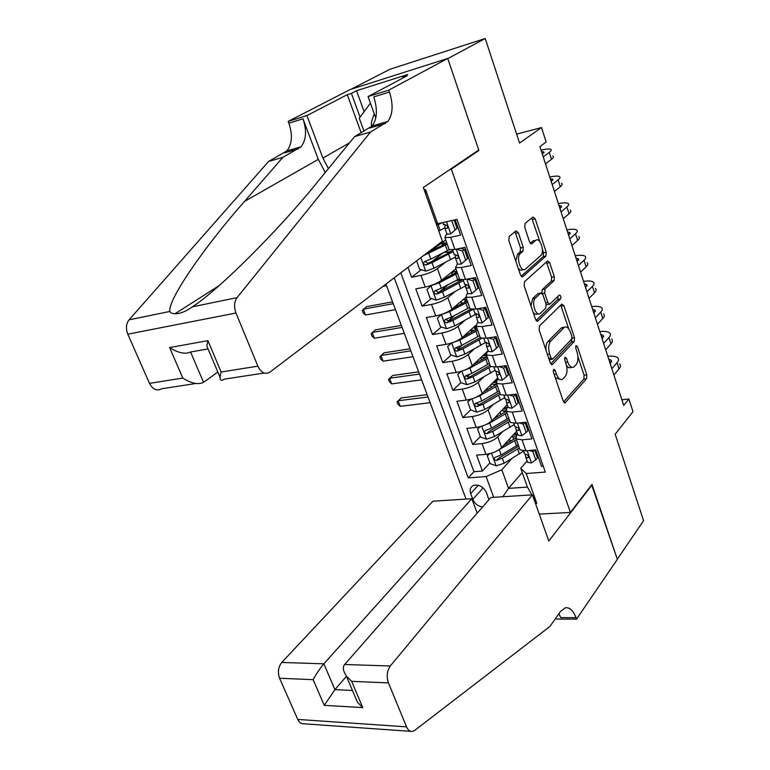 <?xml version="1.0" encoding="UTF-8"?>
<svg xmlns="http://www.w3.org/2000/svg" width="770" height="770" viewBox="0 0 770 770"><rect width="100%" height="100%" fill="white"/><g stroke="black" fill="none" stroke-linecap="round" stroke-linejoin="round"><path stroke-width="1.16" d="M553.64 369.321L553.428 372.17L563.274 401.247L565.113 402.835L586.519 378.792L586.779 374.875L577.433 346.606L575.999 345.586L575.806 348.338L577.028 352.025C578.52 357.453 578.231 361.65 576.143 364.624L573.631 367.155C571.34 368.07 569.376 366.347 567.721 361.996L566.479 358.271L564.997 357.261L564.795 360.062L566.046 363.796C567.586 369.302 567.269 373.585 565.113 376.646L562.485 379.283C560.137 380.207 558.125 378.484 556.441 374.105L555.16 370.322L553.64 369.321M518.335 232.704L516.035 230.875L509.201 236.477L508.835 240.548L520.501 274.967L522.724 276.738L545.901 256.102L546.219 252.194L535.179 218.805L532.956 216.996L525.082 223.464L524.736 227.419L529.587 241.953L531.791 243.753L535.824 240.307C540.097 236.611 545.112 252.204 540.742 255.573L525.304 269.202C520.857 272.994 515.698 257.026 520.289 253.6L522.907 251.357L523.254 247.343L518.335 232.704L515.592 233.281L514.841 231.857M477.516 150.833L478.901 150.477L451.364 169.121L570.397 512.445L591.995 484.445L617.299 559.193L643.576 520.693L615.172 434.213L632.988 411.671L628.907 399.014L623.729 405.424L539.895 146.589L546.151 142.017L541.503 127.57L516.631 134.144M478.901 150.477L447.793 58.616L485.216 38.5L519.548 143.037L541.503 127.57M539.481 325.96L539.154 330.041L550.319 362.988L552.273 364.624L574.199 341.591L574.478 337.674L563.89 305.661L561.792 304.102L539.481 325.96M535.574 319.454L524.158 285.786L524.505 281.714L547.605 260.953L549.684 262.695L554.333 276.748L554.034 280.665L544.996 289.106L544.688 293.091L547.817 302.466L549.847 304.169L559.376 295.025C560.839 295.459 561.234 296.768 560.56 298.943L537.816 321.032L535.574 319.454M351.216 89.185L390.034 69.233L485.216 38.5M407.965 267.392L411.575 277.258L421.296 269.731M443.135 252.839L431.845 261.579M445.214 262.483L437.437 268.605C433.144 271.608 427.658 273.87 420.978 275.41L425.213 287.066L415.81 288.846L422.124 306.114L431.354 298.558M448.564 284.486L439.198 292.138M454.868 291.792L447.851 297.653C443.626 300.743 438.188 303.005 431.518 304.439L435.695 315.931L426.301 317.538L432.528 334.565L441.306 326.99M454.81 315.334L448.063 321.148M464.512 320.647L458.111 326.278C453.963 329.473 448.564 331.726 441.913 333.054L446.022 344.392L436.648 345.836L442.779 362.622L451.153 355.018M461.644 345.489L457.544 349.214M474.108 349.06L468.237 354.508C464.156 357.79 458.795 360.042 452.154 361.274L456.215 372.449L446.841 373.739L452.895 390.294L460.883 382.661M469.392 374.547L467.12 376.722M483.647 377.05L478.218 382.353C474.204 385.722 468.892 387.974 462.26 389.1L466.264 400.121L456.908 401.247L462.876 417.581L470.624 409.823M477.698 402.739L476.688 403.75M493.108 404.635L488.055 409.804C484.118 413.259 478.844 415.502 472.231 416.541L476.178 427.417L466.832 428.389L472.713 444.492L482.058 443.616C488.652 442.663 493.888 440.421 497.767 436.888L502.483 431.835M480.316 436.532L472.713 444.492M543.264 466.235L541.541 466.37L535.785 449.93L525.92 450.806L520 449.853L519.307 447.88M517.584 434.001L516.631 435.05L516.141 438.939L522.05 439.824L531.926 438.89L526.083 422.22L516.208 423.25L510.308 422.451L509.644 420.584M507.921 406.647L506.949 407.667L506.391 411.392L512.281 412.114L522.166 411.026L516.246 394.115L506.352 395.308L500.471 394.673L499.846 392.912M497.988 379.052L497.131 379.899L496.496 383.45L502.367 384.018L512.281 382.757L506.275 365.606L496.361 366.963L490.5 366.501L489.913 364.845M488.026 350.937L487.179 351.746L486.467 355.114L492.319 355.509L502.242 354.084L496.15 336.683L486.217 338.213L480.384 337.924L479.835 336.375M477.939 322.409L477.082 323.188L476.293 326.374L482.126 326.596L492.059 324.998L485.88 307.336L475.937 309.039L470.114 308.934L469.613 307.5M435.695 315.931C442.355 314.545 447.784 312.283 451.971 309.145L465.966 297.22L471.779 297.258L481.731 295.478L475.456 277.566L465.503 279.452L459.709 279.52L459.238 278.211M457.418 264.052L455.494 267.642L461.288 267.488L471.25 265.534L464.887 247.353L454.916 249.422L449.141 249.682L448.717 248.489M425.358 254.206L431.113 250.982L445.686 239.913M425.213 287.066C431.893 285.574 437.36 283.312 441.614 280.27L455.898 268.769M446.022 344.392C452.673 343.102 458.063 340.85 462.173 337.616L475.658 325.498M456.215 372.449C462.857 371.265 468.199 369.013 472.241 365.692L488.142 350.639M496.948 342.303L497.824 341.476M466.264 400.121C472.886 399.033 478.189 396.781 482.164 393.383L497.757 377.868M506.4 369.282L507.257 368.426M476.178 427.417C482.78 426.416 488.045 424.174 491.953 420.68L507.247 404.731M515.727 395.896L516.564 395.01M488.94 499.73L486.438 492.588C483.368 486.65 479.075 484.253 473.55 485.408C470.412 486.948 469.459 489.691 470.691 493.647L472.819 499.384C474.792 503.772 478.055 506.304 482.597 506.978M449.95 169.487L451.364 169.121M385.953 284.101L466.043 499.095M570.397 512.445L539.26 514.1M394.221 277.826L468.237 477.91L486.111 476.563L501.828 469.787L511.761 458.641M424.145 189.776L425.492 189.439L437.649 223.724L456.976 219.383L545.304 472.068L526.218 473.512L536.786 503.31L535.448 503.387M493.695 497.324L486.111 476.563M457.505 226.274L456.552 226.986M447.004 234.196L445.907 235.023L444.877 237.622L449.141 249.682M467.814 255.727L466.88 256.468M477.978 284.756L477.063 285.535M467.736 293.457L466.841 294.217L465.966 297.22L470.114 308.934M487.997 313.39L487.102 314.189M497.872 341.611L496.997 342.448M507.623 369.456L506.756 370.312M517.228 396.906L516.391 397.792M400.795 272.84L473.945 471.721L482.424 471.048L476.611 455.157L485.947 454.339C492.54 453.424 497.767 451.182 501.616 447.611L516.612 431.239M526.709 423.991L525.881 424.896M444.877 237.622L450.633 237.285L460.614 235.139L455.234 219.777M472.231 416.541L462.876 417.581M462.26 389.1L452.895 390.294M452.154 361.274L442.779 362.622M441.913 333.054L432.528 334.565M431.518 304.439L422.124 306.114M420.978 275.41L411.575 277.258M501.828 469.787L508.527 488.382L527.421 487.083L520.741 468.295L526.218 473.512M522.243 472.511L508.527 488.382L502.829 496.737M536.055 450.7L535.246 451.634M527.113 460.97L520.741 468.295M628.907 399.014L621.9 399.784M514.408 435.098L514.042 434.039M510.202 440.623L508.306 442.692M489.884 462.876L482.424 471.048M473.945 471.721L468.237 477.91M505.197 409.072L504.639 407.494M493.349 382.267L495.88 382.7L495.254 380.996M486.39 355.971L485.745 354.142M476.803 328.886L476.101 326.913M466.899 300.935L466.331 299.318M456.774 272.33L456.427 271.348M437.649 223.724L435.907 222.934M527.421 487.083L531.916 494.879M533.254 497.199L536.786 503.31M425.492 189.439L425.464 193.501M555.314 377.743L560.666 379.514M566.537 365.548C567.99 367.598 569.453 368.253 570.926 367.511L571.889 367.386M563.563 401.911L583.833 379.119L584.093 375.211L577.924 356.587M568.732 328.838L560.743 305.122M550.694 363.825L571.513 341.976L571.946 338.636M551.031 358.117L552.562 359.138L571.658 339.166L571.86 336.423L570.56 332.505C568.847 327.972 566.807 326.22 564.439 327.24L550.675 341.129C548.433 344.132 548.096 348.454 549.674 354.094L551.031 358.117L548.769 358.425M549.193 359.686L551.984 359.32M563.601 327.365L561.166 328.116L563.871 327.702M546.046 350.379C545.699 346.317 546.334 343.362 547.942 341.524L561.166 328.116M541.82 293.062L542.282 289.587L551.33 281.146L551.638 277.239L546.402 262.021M546.2 304.593L549.222 304.275M536.074 320.493L557.865 299.405L557.961 296.373M535.381 298.115C531.05 301.657 535.728 316.932 540.078 313.544L545.747 308.144L546.065 304.14L542.927 294.746L540.838 293.024L535.381 298.115L532.638 298.577L530.992 305.931M533.138 312.274C534.553 314.218 535.959 314.795 537.345 313.987L538.317 313.833M538.769 293.389L540.713 293.12M532.638 298.577L537.989 293.591M515.794 261.069L517.546 254.139L520.164 251.906L520.51 247.892L515.592 233.281M518.181 268.143C519.692 270.097 521.155 270.626 522.56 269.721L523.379 269.558M534.938 240.49L535.708 240.404M530.27 243.281L532.994 240.952M539.818 241.578L531.743 217.997M521.136 276.218L543.197 256.631L543.514 252.724L542.417 249.403M490.028 453.617L487.266 455.676L490.153 463.627L496.246 465.86L504.138 463.232L523.629 451.095M510.664 441.297L509.884 439.737M495.736 451.576L516.41 439.699M503.503 445.551L515.525 438.159M513.099 435.069L516.709 434.954M513.763 439.41L512.868 436.869L511.405 436.927M518.2 444.752L501.174 454.983L494.937 457.428C493.647 459.016 494.176 460.027 496.515 460.47L502.319 458.179L519.327 447.938M512.868 436.869L515.534 436.763M518.701 446.157L498.411 458.371L496.515 460.47M517.565 433.933L514.408 433.645M428.014 397.012L398.119 400.747L400.236 406.329L430.132 402.7M400.236 406.329L397.917 404.135L397.06 401.901L401.208 397.946L427.138 394.673M487.266 455.676L488.94 453.877M534.332 450.055L532.917 451.682L535.785 459.844L531.377 462.991L527.585 462.298L527.084 461.336M532.917 451.682L529.548 450.479M535.785 459.844L537.45 457.909L534.688 450.026M619.619 363.921C620.966 365.192 620.764 366.867 619.032 368.945L613.873 374.99M607.8 356.25C612.631 355.836 615.913 356.337 617.636 357.742C618.974 358.984 618.772 360.639 617.03 362.718L611.832 368.714M525.217 454.271L525.775 457.178L528.066 457.813C529.077 456.523 528.576 455.455 526.574 454.589L524.63 453.934L524.129 452.981M610.321 364.027L611.168 360.196L608.772 359.253M374.239 113.7L371.4 122.103L371.4 126.752M364.017 131.256L359.263 118.214L370.447 103.18M477.179 513.166L471.827 498.719L432.981 501.203L281.753 662.45L323.872 663.817L334.911 689.641L352.467 690.488M471.827 498.719L323.872 663.817C319.897 668.514 316.326 673.798 313.159 679.679L279.587 678.245L297.749 719.43L406.55 726.851C407.985 730.124 409.909 731.654 412.316 731.471L414.645 730.451L549.896 626.482L560.396 611.563L565.151 607.848C569.598 607.068 573.217 610.341 576.008 617.665L576.538 619.128L617.347 559.318L591.658 484.879M592.12 484.84L548.818 541.041L532.426 494.85L390.294 665.992C386.973 670.882 386.347 676.522 388.436 682.903L406.55 726.851M576.538 619.128L556.325 619.041L555.921 617.925M532.426 494.85L490.894 497.507L344.681 664.5L390.294 665.992M410.766 731.356L303.678 723.781C301.176 723.944 299.203 722.491 297.749 719.43M279.587 678.245C277.518 672.277 278.239 667.003 281.753 662.45M558.924 613.651L560.704 617.607L576.008 617.665M346.462 676.281L334.911 689.641L324.257 705.359L313.159 679.679M388.436 682.903L351.659 681.335L346.327 675.954C343.025 670.92 342.477 667.099 344.681 664.5M351.659 681.335L362.747 707.601L357.424 702.221L354.46 695.194M442.413 241.26L269.895 372.16C265.226 374.807 261.222 372.815 257.883 366.173L235.976 313.015L127.791 334.18C125.645 328.569 126.078 323.785 129.071 319.839L268.605 161.45L286.815 150.93C292.128 144.202 292.812 134.942 288.856 123.171L288.172 121.391L350.292 89.484L447.736 58.453L478.738 150.006L423.336 187.495L442.413 241.26M268.605 161.45L282.888 157.33L244.427 201.499C205.869 245.033 167.456 299.934 169.891 311.446C170.555 312.947 172.287 313.698 175.098 313.708C180.093 313.785 185.868 311.484 192.433 306.816C219.825 289.279 281.791 226.553 317.51 181.97L354.604 136.608L372.131 126.01C377.185 119.071 377.733 109.369 373.768 96.905L389.456 92.044L388.773 90.138L447.736 58.453M354.604 136.608L370.524 132.007L387.897 121.4C392.902 114.422 393.422 104.643 389.456 92.044M244.427 201.499L318.28 159.352L302.976 118.801C306.932 130.698 306.277 140.024 301.003 146.791L282.888 157.33M195.753 383.527L161.681 388.754C156.878 391.295 152.806 389.495 149.486 383.354L127.791 334.18M192.433 306.816L237.044 297.644L370.524 132.007M361.217 132.844L347.28 94.671L351.409 93.362L360.062 117.146M403.076 77.943L402.797 77.135L407.792 74.488L356.539 90.706L351.409 93.362M402.797 77.135L407.205 75.749L368.06 96.568L388.773 90.138M288.172 121.391L306.922 115.567L322.909 158.042L328.424 168.63M347.28 94.671L306.922 115.567M217.823 372.045L203.54 382.334C198.217 384.923 191.306 383.498 182.798 378.07L169.612 347.578C178.178 353.007 185.156 354.479 190.575 351.996L203.54 382.334M318.28 159.352L325.286 172.461M383.508 124.028L383.065 122.805M378.484 125.491L378.051 124.278M375.789 118.012L368.06 96.568M237.044 297.644C234.157 301.83 233.801 306.951 235.976 313.015M356.539 90.706L364.133 111.66M169.612 347.578L207.91 340.658L206.841 346.057L208.208 349.301M207.91 340.658L221.134 371.997L220.008 377.204C220.133 380.476 221.558 381.121 224.282 379.158L264.187 373.036M480.624 426.551L477.564 428.938L480.49 436.994L486.592 439.179L494.542 436.513L514.235 424.52M500.789 414.761L500.693 413.914M485.187 424.953L489.691 423.009L506.929 412.913M493.657 418.918L506.285 411.305M477.564 428.938L479.749 426.782M503.224 408.928L505.967 408.995M504.292 412.691L503.619 410.795L501.385 410.843M508.739 418.033L491.539 428.149L485.302 430.584C483.955 432.201 484.465 433.24 486.852 433.703L492.694 431.392L509.884 421.257M503.619 410.795L505.784 410.651M509.288 419.573L488.786 431.652L486.852 433.703M507.064 407.542L504.6 407.494M419.477 374.085L389.553 378.234L391.709 383.883L421.614 379.841M391.709 383.883L389.379 381.728L388.523 379.475L392.69 375.5L418.649 371.862M471.086 399.101L467.717 401.825L470.691 409.996L476.813 412.133L484.802 409.428L504.725 397.58M474.464 397.936L479.893 395.742L497.314 385.76M483.627 391.92L496.766 384.192L491.222 384.374M467.717 401.825L470.47 399.274M499.153 390.948L481.76 400.949L475.542 403.374C474.118 405.02 474.618 406.079 477.053 406.55L482.944 404.231L500.307 394.221M499.749 392.623L480.73 403.778L479.027 404.568L476.601 403.586M496.255 380.958L494.571 381.034M410.833 350.889L380.9 355.48L383.075 361.188L412.999 356.712M383.075 361.188L380.755 359.07L379.889 356.789L384.086 352.814L410.054 348.8M461.394 371.265L457.746 374.336L460.749 382.623L466.899 384.711L474.936 381.958L495.072 370.274M463.569 370.534L469.95 368.089L487.564 358.223M473.425 364.576L487.044 356.751M457.746 374.336L461.047 371.371M484.426 354.258L484.051 355.759L486.756 355.923M484.936 358.137L484.753 357.607L480.932 357.472M489.431 363.488L471.846 373.373L465.648 375.789C464.156 377.464 464.637 378.542 467.111 379.033L473.05 376.703L490.808 366.674M484.753 357.607L486.024 357.453M490.076 365.298L470.855 376.318L469.132 377.108L466.659 376.039M485.812 354.133L484.301 354.277M402.094 327.423L372.141 332.457L374.336 338.232L404.289 333.314M374.336 338.232L372.025 336.153L371.15 333.843L375.375 329.858L401.363 325.46M451.557 343.045L447.63 346.462L450.681 354.864L456.851 356.905L464.936 354.113L485.293 342.583M452.51 342.717L459.873 340.042L477.689 330.311M463.001 336.875L477.198 328.934M447.63 346.462L451.48 343.064M475.225 327.009L474.464 328.742L477.159 328.838M474.647 330.532L470.653 329.993M479.575 335.643L461.798 345.403L455.619 347.819C454.05 349.513 454.521 350.619 457.043 351.13L463.011 348.781L481.799 338.367M480.268 337.606L459.093 349.253L456.572 348.098M476.476 326.884L473.964 327.183M393.249 303.678L363.276 309.165L365.5 315.007L395.472 309.646M365.5 315.007L363.199 312.967L362.314 310.637L366.568 306.633L392.565 301.85M526.189 432.499L527.883 430.613L524.986 422.345L523.282 424.212L526.189 432.499L521.781 435.762L517.998 435.175L517.517 434.261M523.282 424.212L519.509 422.903M611.63 339.079C612.959 340.263 612.728 341.861 610.966 343.892L605.701 349.772M599.811 331.591C604.652 331.1 607.925 331.514 609.619 332.823C610.937 333.978 610.706 335.566 608.935 337.578L603.641 343.41M515.659 427.023L516.169 429.978L518.403 430.546C519.471 429.246 518.98 428.149 516.94 427.273L515.005 426.686L514.524 425.791M602.198 338.964L603.112 335.287L600.735 334.44M516.458 404.76L518.191 402.931L515.255 394.548L513.503 396.367L516.458 404.76L512.05 408.158L508.287 407.667L507.815 406.801M513.503 396.367L509.326 394.943M514.562 394.317L515.255 394.548M603.545 313.919C604.845 315.017 604.594 316.547 602.794 318.52L597.424 324.228M591.726 306.633C596.577 306.056 599.83 306.373 601.505 307.586C602.804 308.655 602.544 310.166 600.735 312.119L595.345 317.789M505.967 399.399L506.429 402.402L508.604 402.903C509.721 401.584 509.24 400.467 507.17 399.582L505.245 399.062L504.783 398.215M593.978 313.583L594.96 310.069L592.602 309.319M506.583 376.626L508.354 374.855L505.37 366.356L503.599 368.118L506.583 376.626L502.184 380.159L498.431 379.774L497.978 378.965M505.187 366.289L506.034 365.635M503.599 368.118L498.999 366.597M504.032 365.914L505.37 366.356M595.354 288.452C596.635 289.453 596.355 290.916 594.517 292.821L589.05 298.346M583.544 281.358C588.396 280.704 591.639 280.925 593.295 282.032C594.565 283.014 594.276 284.457 592.428 286.344L586.933 291.83M496.159 371.371L496.544 374.432L498.662 374.875C499.836 373.527 499.364 372.401 497.256 371.496L495.351 371.053L494.908 370.255M585.662 287.884L586.702 284.534L584.363 283.88M496.573 348.098L498.373 346.375L495.36 337.751L493.541 339.454L496.573 348.098L492.184 351.755L488.44 351.486L488.007 350.735M495.61 338.482L496.544 337.799M493.541 339.454L488.526 337.857M493.349 337.116L495.36 337.751M587.058 262.657C588.318 263.571 588.01 264.957 586.134 266.795L580.561 272.147M575.257 255.765C580.108 255.024 583.352 255.159 584.969 256.15C586.22 257.045 585.903 258.412 584.026 260.241L578.424 265.544M486.226 342.939L486.525 346.067L488.584 346.442C489.807 345.066 489.354 343.93 487.208 343.016L484.888 341.899M577.231 261.858L578.347 258.681L576.018 258.123M441.566 314.41L437.37 318.193L440.469 326.721L446.648 328.713L454.781 325.874L476.004 314.073M469.748 307.875L468.497 308.019M441.499 314.458L449.661 311.609L467.659 302.004M452.356 308.818L467.217 300.733M465.956 299.366L464.753 301.359L465.917 301.551M462.963 303.188L461.201 302.87L461.317 301.186M462.934 299.809L464.195 299.636L463.944 298.943M469.575 307.413L451.615 317.038L445.445 319.444C443.799 321.167 444.261 322.303 446.821 322.832L452.837 320.464L473.146 309.357M470.807 309.184L448.92 321.013L446.35 319.762M466.697 299.28L464.195 299.636M386.55 285.689L382.921 286.401M486.419 319.155L488.257 317.49L485.196 308.741L483.339 310.387L486.419 319.155L482.03 322.948L478.305 322.794L477.891 322.091M485.764 310.387L486.707 309.713M483.339 310.387L477.91 308.703M482.521 307.913L485.196 308.741M578.665 236.525C579.897 237.352 579.55 238.662 577.644 240.433L571.966 245.601M566.864 229.845C571.725 229.027 574.949 229.056 576.547 229.941C577.769 230.75 577.423 232.03 575.508 233.791L569.8 238.912M476.158 314.083L476.361 317.298L478.363 317.596C479.643 316.21 479.19 315.046 477.015 314.112L474.724 313.13M568.693 235.495L569.877 232.492L567.567 232.03M451.518 275.198L452.077 273.003L453.53 271.829M431.489 285.343L426.965 289.53L430.103 298.173L436.311 300.117L444.492 297.239L465.869 285.67M461.702 279.856L456.013 280.607M431.084 285.66L439.295 282.763L457.505 273.292M441.441 280.415L457.091 272.128M456.466 271.464L454.762 273.494M451.894 271.993L454.281 271.704L453.828 270.434M459.44 278.779L441.277 288.278L435.137 290.675C433.404 292.427 433.847 293.572 436.465 294.13L442.519 291.753L463.396 280.588M461.933 279.856L438.602 292.379L435.993 291.012M456.793 271.3L454.281 271.704M471.74 293.726L477.997 288.182L471.74 293.726L468.025 293.688L467.631 293.043M475.793 281.887L476.745 281.243M476.11 289.789L472.992 280.896L467.149 279.135M477.997 288.182L474.888 279.308L472.992 280.896M471.538 278.307L474.888 279.308M570.156 210.066C571.359 210.807 570.994 212.019 569.04 213.733L563.255 218.709M558.365 203.607C563.226 202.693 566.441 202.626 568.01 203.405C569.213 204.108 568.837 205.311 566.874 207.005L561.06 211.923M465.975 284.813L465.667 287.48L467.987 288.336C469.325 286.921 468.882 285.747 466.678 284.804L464.416 283.957M560.04 208.795L561.301 205.965L559.01 205.609M440.998 246.227L443.867 243.455M416.57 260.876L419.602 269.221L425.829 271.107L434.059 268.191L455.368 257.007M450.806 251.646L443.789 252.502M423.423 255.669L447.197 244.177M429.881 251.828L446.821 243.118M440.681 243.715L444.242 243.378L443.578 241.511M449.218 249.711L430.796 259.095L424.674 261.492C422.865 263.263 423.288 264.437 425.954 265.015L432.057 262.618L453.174 251.636M452.693 250.279L446.427 254.158L428.139 263.33L425.483 261.858M446.754 242.935L444.242 243.378M461.288 264.072L467.583 258.45L461.288 264.072L457.592 264.158L457.216 263.571M465.667 252.993L466.639 252.368M465.658 260L462.491 250.982L456.225 249.143M467.583 258.45L464.425 249.451L462.491 250.982M460.402 248.277L464.425 249.451M561.542 183.27C562.726 183.905 562.321 185.041 560.329 186.687L554.429 191.46M549.761 177.023C554.621 176.022 557.827 175.858 559.366 176.513C560.541 177.129 560.137 178.245 558.135 179.862L552.206 184.588M461.99 248.739L463.453 247.651M455.667 255.091L455.224 257.931L457.467 258.653C458.853 257.219 458.429 256.025 456.186 255.062L453.963 254.35M551.282 181.739L552.61 179.102L550.348 178.852M437.35 223.589L436.224 223.81M438.804 231.077L444.627 227.968L446.821 228.526C448.217 227.083 447.803 225.87 445.58 224.879L443.356 224.32M436.802 225.456L441.98 222.751M438.448 223.55L436.494 224.58M450.691 233.984L457.014 228.286L450.691 233.984L447.014 234.196L446.658 233.676M455.397 223.685L456.389 223.079M455.051 229.768L451.692 220.576M457.014 228.286L454.117 220.028M552.812 156.118C553.967 156.656 553.534 157.715 551.503 159.284L545.487 163.856M541.041 150.102C545.911 149.014 549.097 148.735 550.608 149.274C551.763 149.794 551.32 150.824 549.279 152.373L543.235 156.897M445.253 224.907L444.637 227.949M542.407 154.337L543.812 151.883L541.57 151.738M430.796 250.077L431.113 250.982M437.437 268.605L441.614 280.27M447.851 297.653L451.971 309.145M458.111 326.278L462.173 337.616M468.237 354.508L472.241 365.692M478.218 382.353L482.164 393.383M488.055 409.804L491.953 420.68M497.767 436.888L501.616 447.611M522.05 439.824L525.92 450.806M450.633 237.285L454.916 249.422M461.288 267.488L465.503 279.452M471.779 297.258L475.937 309.039M482.126 326.596L486.217 338.213M492.319 355.509L496.361 366.963M502.367 384.018L506.352 395.308M512.281 412.114L516.208 423.25M482.058 443.616L485.947 454.339M483.127 487.853L472.819 499.384M478.286 485.235L470.691 493.647M554.179 374.393L556.441 374.105M564.583 358.531L566.479 358.271M565.546 362.295L567.721 361.996M575.594 346.866L577.433 346.606M584.093 375.211L586.779 374.875M583.833 379.119L586.519 378.792M564.227 402.729L565.411 402.594M553.216 370.582L555.16 370.322M561.205 306.104L563.89 305.661M572.052 338.03L574.478 337.674M571.513 341.976L574.199 341.591M551.397 364.585L552.504 364.441M547.942 341.524L550.675 341.129M547.412 354.412L549.674 354.094M546.989 263.205L549.684 262.695M551.638 277.239L554.333 276.748M551.33 281.146L554.034 280.665M542.282 289.587L544.996 289.106M542.292 293.505L544.688 293.091M545.632 302.831L547.817 302.466M557.865 299.405L560.56 298.943M536.806 321.196L537.816 321.032M520.51 247.892L523.254 247.343M520.164 251.906L522.907 251.357M517.546 254.139L520.289 253.6M531.04 243.878L531.829 243.715M532.474 219.392L535.179 218.805M543.514 252.724L546.219 252.194M543.197 256.631L545.901 256.102M521.896 276.844L522.801 276.671M491.53 453.193L496.092 465.802M517.661 448.987L519.452 454.011M514.745 440.748L516.535 445.801M502.319 458.179L504.138 463.232M499.355 449.911L501.174 454.983M531.483 462.914L527.171 450.691M619.032 368.945L617.03 362.718M528.692 456.716L527.72 457.832M362.747 707.601L324.257 705.359M369.619 128.07L385.414 123.47M298.404 148.822L284.207 152.96M149.486 383.354L182.798 378.07M221.134 371.997L257.883 366.173M129.071 319.839L169.891 311.446M302.976 118.801L288.856 123.171M349.532 142.816L322.909 158.042M208.054 348.935L190.575 351.996M481.77 426.214L486.438 439.121M503.609 408.524L503.801 409.062M508.2 422.297L510.01 427.398M505.245 413.952L507.055 419.072M492.694 431.392L494.542 436.513M489.691 423.009L491.539 428.149M471.885 398.86L476.659 412.075M494.051 381.564L494.465 382.719M494.677 385.597L494.244 384.384M498.613 395.241L500.442 400.41M495.61 386.781L497.449 391.969M482.944 404.231L484.802 409.428M479.893 395.742L481.76 400.949M479.027 404.568L477.053 406.55M461.856 371.13L466.745 384.654M484.388 354.296L485.004 356.029M488.883 367.81L490.74 373.055M485.841 359.234L487.708 364.499M473.05 376.703L474.936 381.958M469.95 368.089L471.846 373.373M469.132 377.108L467.111 379.033M451.682 342.997L456.697 356.856M474.84 327.356L475.408 328.973M479.027 340.003L480.913 345.316M475.937 331.302L477.833 336.644M463.011 348.781L464.936 354.113M459.873 340.042L461.798 345.403M459.093 349.253L457.043 351.13M521.887 435.685L517.459 423.115M610.966 343.892L608.935 337.578M519.076 429.506L518.095 430.574M512.166 408.071L507.613 395.154M602.794 318.52L600.735 312.119M509.316 401.921L508.344 402.931M502.3 380.072L497.622 366.789M594.517 292.821L592.428 286.344M499.412 373.941L498.459 374.894M492.29 351.669L487.487 338.011M586.134 266.795L584.026 260.241M489.354 345.576L488.421 346.452M441.393 314.555L446.494 328.655M465.157 300.05L465.686 301.551M469.026 311.802L470.942 317.192M465.898 302.976L467.814 308.395M452.837 320.464L454.781 325.874M449.661 311.609L451.615 317.038M448.92 321.013L446.821 322.832M482.145 322.851L477.198 308.828M577.644 240.433L575.508 233.791M479.152 316.797L478.247 317.606M455.214 271.531L453.482 271.868M430.988 285.757L436.157 300.069M455.349 272.368L455.58 273.032M458.891 283.206L460.826 288.673M455.715 274.255L457.659 279.741M442.519 291.753L444.492 297.239M439.295 282.763L441.277 288.278M438.602 292.379L436.465 294.13M471.846 293.63L466.764 279.212M569.04 213.733L566.874 207.005M468.786 287.614L467.919 288.346M446.494 243.291L443.558 243.907M420.815 257.642L425.666 271.059M447.37 252.204L446.918 250.914M448.602 254.196L450.566 259.74M445.387 245.12L447.36 250.693M432.057 262.618L434.059 268.191M428.784 253.503L430.796 259.095M428.139 263.33L425.954 265.015M461.403 263.975L456.177 249.153M560.329 186.687L558.135 179.862M457.467 258.653L458.266 258.017L457.447 258.653M438.178 224.782L440.171 230.403M450.797 233.888L446.523 221.731M551.503 159.284L549.279 152.373M447.582 227.959L446.821 228.526M516.141 438.939L520 449.853M506.391 411.392L510.308 422.451M496.496 383.45L500.471 394.673M486.467 355.114L490.5 366.501M476.293 326.374L480.384 337.924M455.494 267.642L459.709 279.52M564.564 402.893L565.113 402.835M551.666 364.711L552.273 364.624M561.744 327.654L564.439 327.24M538.105 293.495L540.838 293.024M536.988 321.263L537.653 321.157M533.11 240.866L535.824 240.307M531.088 243.898L531.791 243.753M521.993 276.873L522.724 276.738M509.586 438.91L510.366 441.085M523.542 450.864L524.63 453.934M525.775 457.178L527.585 462.298M611.707 361.852L611.168 360.196M528.663 457.12L528.066 457.813M357.424 702.221L346.327 675.954M175.098 313.708L219.094 285.632M301.003 146.791L286.815 150.93M372.131 126.01L387.897 121.4M220.008 377.204L206.841 346.057M500.086 412.2L500.962 414.664M490.461 385.135L491.318 387.551M480.701 357.694L481.539 360.062M470.942 330.253L471.625 332.188M513.821 423.346L515.005 426.686M516.169 429.978L517.998 435.175M603.622 336.865L603.112 335.287M519.038 429.853L518.403 430.546M503.975 395.453L505.245 399.062M506.429 402.402L508.287 407.667M595.441 311.561L594.96 310.069M509.268 402.209L508.604 402.903M493.974 367.155L495.351 371.053M496.544 374.432L498.431 379.774M587.154 285.93L586.702 284.534M499.364 374.182L498.662 374.875M483.839 338.454L485.312 342.631M486.525 346.067L488.44 351.486M578.771 259.981L578.347 258.681M489.306 345.759L488.584 346.442M461.201 302.87L461.577 303.929M473.55 309.338L475.138 313.814M476.361 317.298L478.305 322.794M570.272 233.695L569.877 232.492M479.113 316.922L478.363 317.596M463.117 279.789L464.811 284.573M466.052 288.105L468.025 293.688M561.657 207.072L561.301 205.965M468.766 287.682L467.987 288.336M452.529 249.817L454.329 254.918M455.599 258.499L457.592 264.158M552.937 180.103L552.61 179.102M442.894 222.549L443.703 224.821M444.983 228.449L447.014 234.196M544.111 152.787L543.812 151.883"/></g></svg>
